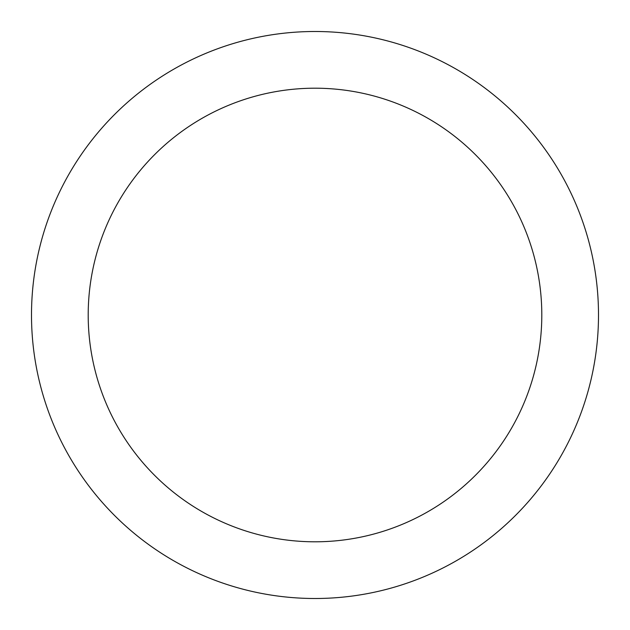 <?xml version="1.0" encoding="UTF-8"?>
<svg xmlns="http://www.w3.org/2000/svg" width="630" height="630" viewBox="0 0 630 630"><rect width="100%" height="100%" fill="white"/><g stroke="black" fill="none" stroke-linecap="round" stroke-linejoin="round"><path stroke-width="0.94" d="M315 31.5A283.5 283.5 0 0 1 598.5 315A283.5 283.5 0 0 1 315 598.5A283.5 283.5 0 0 1 31.5 315A283.5 283.5 0 0 1 315 31.5M315 541.8A226.8 226.8 0 0 1 88.2 315A226.8 226.8 0 0 1 315 88.2A226.8 226.8 0 0 1 541.8 315A226.8 226.8 0 0 1 315 541.8"/></g></svg>
